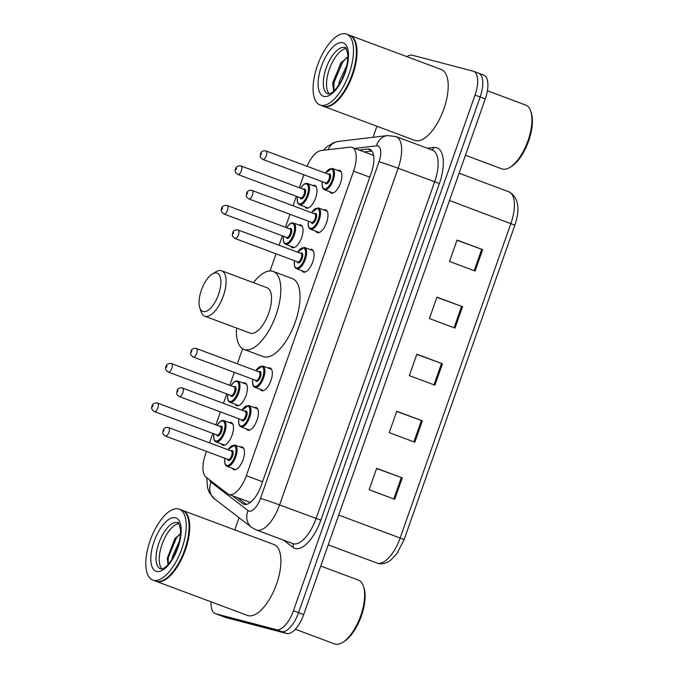 <?xml version="1.0" encoding="UTF-8"?>
<svg xmlns="http://www.w3.org/2000/svg" width="678" height="678" viewBox="0 0 678 678"><rect width="100%" height="100%" fill="white"/><g stroke="black" fill="none" stroke-linecap="round" stroke-linejoin="round"><path stroke-width="1.02" d="M243.199 383.07A12.111 5.212 110.5 0 1 244.944 382.934A12.111 5.212 110.5 0 1 245.165 383.002A12.111 5.212 110.5 0 1 245.902 395.918A12.111 5.212 110.5 0 1 236.91 405.758A12.111 5.212 110.5 0 1 236.69 405.69A12.111 5.212 110.5 0 1 235.258 404.342M298.862 225.011A12.111 5.212 110.5 0 1 300.608 224.867A12.111 5.212 110.5 0 1 300.829 224.935A12.111 5.212 110.5 0 1 301.566 237.851A12.111 5.212 110.5 0 1 292.574 247.69A12.111 5.212 110.5 0 1 292.354 247.623A12.111 5.212 110.5 0 1 290.921 246.275M312.778 185.492A12.111 5.212 110.5 0 1 314.524 185.348A12.111 5.212 110.5 0 1 314.745 185.416A12.111 5.212 110.5 0 1 315.482 198.34A12.111 5.212 110.5 0 1 306.49 208.171A12.111 5.212 110.5 0 1 306.27 208.104A12.111 5.212 110.5 0 1 304.837 206.765M229.283 422.589A12.111 5.212 110.5 0 1 231.029 422.445A12.111 5.212 110.5 0 1 231.249 422.513A12.111 5.212 110.5 0 1 231.986 435.437A12.111 5.212 110.5 0 1 222.994 445.276A12.111 5.212 110.5 0 1 222.774 445.2A12.111 5.212 110.5 0 1 221.342 443.861M323.796 209.96A12.111 5.212 110.5 0 1 325.542 209.816A12.111 5.212 110.5 0 1 325.762 209.892A12.111 5.212 110.5 0 1 326.499 222.808A12.111 5.212 110.5 0 1 317.507 232.647A12.111 5.212 110.5 0 1 317.287 232.579A12.111 5.212 110.5 0 1 315.855 231.232M337.712 170.449A12.111 5.212 110.5 0 1 339.458 170.305A12.111 5.212 110.5 0 1 339.678 170.373A12.111 5.212 110.5 0 1 340.415 183.289A12.111 5.212 110.5 0 1 331.423 193.128A12.111 5.212 110.5 0 1 331.203 193.061A12.111 5.212 110.5 0 1 329.771 191.713M268.132 368.027A12.111 5.212 110.5 0 1 269.878 367.883A12.111 5.212 110.5 0 1 270.098 367.951A12.111 5.212 110.5 0 1 270.836 380.875A12.111 5.212 110.5 0 1 261.844 390.706A12.111 5.212 110.5 0 1 261.623 390.638A12.111 5.212 110.5 0 1 260.191 389.299M309.88 249.479A12.111 5.212 110.5 0 1 311.626 249.334A12.111 5.212 110.5 0 1 311.846 249.402A12.111 5.212 110.5 0 1 312.583 262.327A12.111 5.212 110.5 0 1 303.591 272.158A12.111 5.212 110.5 0 1 303.371 272.09A12.111 5.212 110.5 0 1 301.939 270.751M254.216 407.546A12.111 5.212 110.5 0 1 255.962 407.402A12.111 5.212 110.5 0 1 256.182 407.47A12.111 5.212 110.5 0 1 256.92 420.385A12.111 5.212 110.5 0 1 247.928 430.225A12.111 5.212 110.5 0 1 247.707 430.157A12.111 5.212 110.5 0 1 246.275 428.81M240.3 447.056A12.111 5.212 110.5 0 1 242.046 446.921A12.111 5.212 110.5 0 1 242.266 446.988A12.111 5.212 110.5 0 1 243.004 459.904A12.111 5.212 110.5 0 1 234.012 469.744A12.111 5.212 110.5 0 1 233.791 469.676A12.111 5.212 110.5 0 1 232.359 468.329M206.493 451.395L205.57 454.014A22.705 9.772 -69.5 0 0 205.993 477.143L227.766 493.838A22.705 9.772 -69.5 0 0 228.893 494.465L250.445 502.39M228.893 494.465A22.705 9.772 -69.5 0 0 229.308 494.593A22.705 9.772 -69.5 0 0 246.334 475.685L353.585 171.136A22.705 9.772 -69.5 0 0 352.035 147.38A22.705 9.772 -69.5 0 0 349.865 147.143L320.999 150.567A22.705 9.772 -69.5 0 0 307.032 166.263M373.637 155.745L372.637 155.067M303.897 174.788L299.337 187.747M296.32 196.315L292.998 205.731M289.981 214.299L285.421 227.257M282.404 235.825L279.082 245.25M276.065 253.818L270.039 270.946M242.639 348.738L237.342 363.798M234.325 372.366L229.757 385.324M226.74 393.893L223.426 403.317M220.409 411.885L215.841 424.843M212.824 433.411L209.51 442.827M232.529 495.821L242.682 503.61A22.705 9.772 -69.5 0 0 243.809 504.237A22.705 9.772 -69.5 0 0 244.216 504.364A22.705 9.772 -69.5 0 0 261.242 485.456L371.264 173.043A22.705 9.772 -69.5 0 0 369.713 149.287A22.705 9.772 -69.5 0 0 367.535 149.05L359.162 150.041M406.868 56.647A22.705 9.772 110.5 0 1 412.317 55.24L473.083 71.165A22.705 9.772 110.5 0 1 473.49 71.292A22.705 9.772 110.5 0 1 475.041 95.056L293.43 610.759A22.705 9.772 110.5 0 1 276.395 629.667L215.638 613.743A22.705 9.772 110.5 0 1 215.223 613.615A22.705 9.772 110.5 0 1 211.104 601.852M234.783 529.908L239.071 517.738M373.044 137.295L376.934 126.252M478.202 73.08A22.705 9.772 110.5 0 1 478.609 73.207L483.728 75.122A22.705 9.772 110.5 0 1 485.279 98.878L303.668 614.582A22.705 9.772 110.5 0 1 286.641 633.498L225.876 617.565L220.757 615.658A22.705 9.772 110.5 0 1 220.35 615.531A22.705 9.772 110.5 0 0 220.757 615.658L281.523 631.582L220.757 615.658L215.638 613.743M303.668 614.582L298.549 612.675A22.705 9.772 110.5 0 1 281.523 631.582A22.705 9.772 110.5 0 0 298.549 612.675L480.16 96.962L298.549 612.675L293.43 610.759M478.609 73.207A22.705 9.772 110.5 0 1 480.16 96.962A22.705 9.772 110.5 0 0 478.609 73.207L473.49 71.292M364.289 151.957L371.925 151.05M246.36 504.415L237.647 497.737M456.972 240.266L482.643 249.623L457.04 240.071L449.506 261.462L475.109 271.022L482.643 249.623M436.878 297.328L462.549 306.693L436.946 297.134L429.411 318.533L455.006 328.084L462.549 306.693M376.595 468.515L402.257 477.88L376.663 468.32L369.129 489.719L394.723 499.279L402.257 477.88M396.689 411.453L422.352 420.818L396.757 411.258L389.223 432.657L414.817 442.217L422.352 420.818M416.784 354.391L442.454 363.755L416.851 354.196L409.317 375.595L434.912 385.155L442.454 363.755M225.876 617.565A22.705 9.772 110.5 0 1 225.469 617.438L215.223 613.615M320.762 566.054L358.374 580.097A34.053 14.662 110.5 0 1 363.484 586.411L364.01 588.021A32.544 14.009 110.5 0 1 360.865 617.378A32.544 14.009 110.5 0 1 343.992 641.617L342.543 642.49A34.053 14.662 110.5 0 1 335.161 644.1A34.053 14.662 110.5 0 1 334.551 643.905L295.311 629.252M363.484 586.411A34.053 14.662 110.5 0 1 360.196 617.133A34.053 14.662 110.5 0 1 342.543 642.49M182.433 510.365A37.841 16.289 110.5 0 1 182.763 510.483A37.841 16.289 110.5 0 1 185.069 550.85A37.841 16.289 110.5 0 1 156.965 581.597A37.841 16.289 110.5 0 1 156.287 581.377A37.841 16.289 110.5 0 1 155.965 581.249M182.763 510.483L273.946 544.527A37.841 16.289 110.5 0 1 276.26 584.902A37.841 16.289 110.5 0 1 248.148 615.649A37.841 16.289 110.5 0 1 247.47 615.429L156.287 581.377M187.857 517.458A37.46 16.128 110.5 0 1 187.925 517.653A37.46 16.128 110.5 0 1 184.314 551.451A37.46 16.128 110.5 0 1 164.89 579.343A37.46 16.128 110.5 0 1 164.712 579.453M179.238 509.161L182.119 510.237A37.841 16.289 110.5 0 1 187.798 517.255A37.841 16.289 110.5 0 1 184.145 551.392A37.841 16.289 110.5 0 1 164.525 579.563A37.841 16.289 110.5 0 1 156.321 581.351A37.841 16.289 110.5 0 1 155.643 581.139L152.762 580.063A37.841 16.289 110.5 0 1 150.457 539.688A37.841 16.289 110.5 0 1 178.56 508.949A37.841 16.289 110.5 0 1 179.238 509.161A37.841 16.289 110.5 0 1 181.551 549.536A37.841 16.289 110.5 0 1 153.44 580.275A37.841 16.289 110.5 0 1 152.762 580.063M161.966 568.927A24.679 10.628 110.5 0 1 162.449 543.29A24.679 10.628 110.5 0 1 178.89 523.611M174.636 554.545L178.161 545.79M172.187 558.96L172.432 556.824L179.551 540.612M180.551 533.645L174.805 538.739L167.313 558.265L168.017 564.571M168.161 564.41L168.271 557.621L176.373 538.035L179.882 533.993M167.28 558.952L175.339 538.061M175.772 552.112L177.365 548.146M216.757 273.014A20.433 8.797 110.5 0 1 218.519 294.515A20.433 8.797 110.5 0 1 203.188 311.533A20.433 8.797 110.5 0 1 199.756 307.634A20.433 8.797 110.5 0 1 201.73 289.192A20.433 8.797 110.5 0 1 212.324 273.98A20.433 8.797 110.5 0 1 216.757 273.014M212.324 273.98L215.96 271.785A24.222 10.424 110.5 0 1 221.206 270.641A24.222 10.424 110.5 0 1 221.647 270.785A24.222 10.424 110.5 0 1 223.121 296.617A24.222 10.424 110.5 0 1 205.137 316.295A24.222 10.424 110.5 0 1 204.697 316.16A24.222 10.424 110.5 0 1 201.069 311.668L199.756 307.634M204.697 316.16L250.131 333.127A24.222 10.424 -69.5 0 0 250.572 333.262A24.222 10.424 -69.5 0 0 268.556 313.583A24.222 10.424 -69.5 0 0 267.081 287.743L221.647 270.785M253.428 282.65A41.621 17.916 110.5 0 1 272.42 271.2A41.621 17.916 110.5 0 1 273.166 271.437A41.621 17.916 110.5 0 1 275.709 315.855A41.621 17.916 110.5 0 1 244.792 349.662A41.621 17.916 110.5 0 1 244.046 349.433A41.621 17.916 110.5 0 1 236.478 328.025M273.166 271.437L292.362 278.607A41.621 17.916 110.5 0 1 294.905 323.025A41.621 17.916 110.5 0 1 263.988 356.831A41.621 17.916 110.5 0 1 263.242 356.594L244.046 349.433M487.397 90.759L525.67 105.048A34.053 14.662 110.5 0 1 530.772 111.353L531.298 112.972A32.544 14.009 110.5 0 1 528.154 142.329A32.544 14.009 110.5 0 1 511.288 166.559L509.831 167.441A34.053 14.662 110.5 0 1 502.449 169.051A34.053 14.662 110.5 0 1 501.839 168.856L465.422 155.262M530.772 111.353A34.053 14.662 110.5 0 1 527.484 142.083A34.053 14.662 110.5 0 1 509.831 167.441M349.729 35.315A37.841 16.289 110.5 0 1 350.051 35.425A37.841 16.289 110.5 0 1 352.357 75.8A37.841 16.289 110.5 0 1 324.254 106.539A37.841 16.289 110.5 0 1 323.576 106.327A37.841 16.289 110.5 0 1 323.262 106.2M350.051 35.425L441.242 69.478A37.841 16.289 110.5 0 1 443.548 109.853A37.841 16.289 110.5 0 1 415.445 140.592A37.841 16.289 110.5 0 1 414.767 140.38L323.576 106.327M355.153 42.4A37.46 16.128 110.5 0 1 355.221 42.604A37.46 16.128 110.5 0 1 351.602 76.402A37.46 16.128 110.5 0 1 332.178 104.293A37.46 16.128 110.5 0 1 332 104.404M346.534 34.112L349.407 35.188A37.841 16.289 110.5 0 1 355.086 42.197A37.841 16.289 110.5 0 1 351.433 76.343A37.841 16.289 110.5 0 1 331.822 104.514A37.841 16.289 110.5 0 1 323.618 106.302A37.841 16.289 110.5 0 1 322.931 106.09L320.058 105.014A37.841 16.289 110.5 0 1 317.745 64.639A37.841 16.289 110.5 0 1 345.856 33.9A37.841 16.289 110.5 0 1 346.534 34.112A37.841 16.289 110.5 0 1 348.839 74.487A37.841 16.289 110.5 0 1 320.736 105.226A37.841 16.289 110.5 0 1 320.058 105.014M329.262 93.878A24.679 10.628 110.5 0 1 329.737 68.241A24.679 10.628 110.5 0 1 346.187 48.562M341.89 79.563L345.212 71.487M338.864 84.869L339.229 81.589L346.933 65.139M347.899 57.079L340.771 62.901L332.686 83.86L333.754 91.089M333.957 90.903L333.94 82.606L342.704 62.079L346.839 57.503M332.652 84.487L332.923 82.224L341.288 62.249M262.547 481.744L246.334 475.685M369.798 177.187L353.585 171.136M209.553 479.871A15.136 6.517 -69.5 0 0 211.061 482.211L248.08 510.602A15.136 6.517 -69.5 0 0 249.097 511.102A15.136 6.517 -69.5 0 0 260.454 498.5L379.01 161.822A15.136 6.517 -69.5 0 0 377.705 145.897A15.136 6.517 -69.5 0 0 376.536 145.829L354.797 148.406M379.01 161.822A15.136 0.593 -160.6 0 1 398.139 168.263L279.582 504.932A30.273 13.035 110.5 0 1 256.877 530.145A30.273 13.035 110.5 0 1 256.335 529.976L292.811 543.595A30.273 13.035 -69.5 0 0 293.354 543.773A30.273 13.035 -69.5 0 0 316.058 518.551L434.615 181.882A30.273 13.035 -69.5 0 0 432.547 150.202L396.071 136.583A30.273 13.035 110.5 0 1 398.139 168.263L439.403 183.492L320.838 520.162L279.582 504.932A15.136 0.593 -160.6 0 0 260.454 498.5M396.071 136.583L387.545 135.575A15.136 13.34 83.2 0 0 376.536 145.829M320.838 520.162A34.053 14.662 110.5 0 1 295.294 548.527A34.053 14.662 110.5 0 1 292.989 547.392L283.514 540.129M427.36 148.27L433.818 147.499A34.053 14.662 110.5 0 1 439.403 183.492M276.395 629.667L286.641 633.498M475.041 95.056L485.279 98.878M433.818 147.499A3.78 3.331 -96.8 0 1 431.733 149.906M292.371 543.434A3.78 3.39 -52.5 0 1 292.989 547.392M387.545 135.575L338.483 141.397A15.136 13.34 83.2 0 0 328.118 149.719M211.061 482.211A15.136 13.543 127.5 0 0 214.646 499L251.665 527.391L256.335 529.976M248.08 510.602A15.136 13.543 127.5 0 0 251.665 527.391M245.072 504.5L242.682 503.61M371.502 150.524L367.535 149.05M376.875 563.062A30.273 13.035 -69.5 0 0 377.417 563.232A30.273 13.035 -69.5 0 0 400.13 538.018L404.096 539.705L396.859 553.714L390.74 560.147C386.579 563.342 382.333 564.435 378.01 563.418L328.211 544.883M338.712 515.085L400.13 538.018L510.898 223.46A30.273 13.035 -69.5 0 0 508.831 191.781C518.475 197.34 520.484 208.46 514.873 225.138L449.48 200.518M441.522 363.408L433.988 384.807M421.428 420.47L413.894 441.87M401.334 477.532L393.799 498.932M461.616 306.346L454.082 327.745M481.711 249.284L474.176 270.683M177.39 522.552A24.679 10.628 110.5 0 1 177.831 522.696C178.297 521.518 179.212 523.925 180.568 529.916C180.501 539.671 178.085 548.714 173.322 557.036C166.542 568.325 162.839 568.537 161.949 568.935L160.567 568.927A24.679 10.628 110.5 0 1 159.067 542.595A24.679 10.628 110.5 0 1 177.39 522.552M175.449 517.789A28.459 12.255 110.5 0 1 177.907 547.731A28.459 12.255 110.5 0 1 156.559 571.435A28.459 12.255 110.5 0 1 154.101 541.493A28.459 12.255 110.5 0 1 175.449 517.789M344.687 47.502A24.679 10.628 110.5 0 1 345.127 47.638C345.594 46.46 346.5 48.875 347.856 54.867C347.789 64.622 345.373 73.665 340.61 81.987C333.83 93.276 330.135 93.488 329.245 93.878L327.864 93.878A24.679 10.628 110.5 0 1 326.355 67.546A24.679 10.628 110.5 0 1 344.687 47.502M342.737 42.739A28.459 12.255 110.5 0 1 345.195 72.682A28.459 12.255 110.5 0 1 323.847 96.386A28.459 12.255 110.5 0 1 321.389 66.444A28.459 12.255 110.5 0 1 342.737 42.739M234.758 445.005A11.348 4.89 110.5 0 1 234.961 445.065A11.348 4.89 110.5 0 1 235.656 457.175A11.348 4.89 110.5 0 1 227.223 466.396A11.348 4.89 110.5 0 1 227.02 466.337L225.749 465.396L224.85 463.447L224.816 458.243M224.901 458.277A10.594 4.56 -69.5 0 0 226.833 465.447A10.594 4.56 -69.5 0 0 234.783 456.625A10.594 4.56 -69.5 0 0 233.868 445.471A10.594 4.56 -69.5 0 0 228.079 449.768M230.842 450.794A5.297 2.28 110.5 0 1 232.113 450.472A5.297 2.28 110.5 0 1 232.571 456.04A5.297 2.28 110.5 0 1 228.596 460.455A5.297 2.28 110.5 0 1 227.664 459.303M228.045 459.447A4.543 1.958 -69.5 0 0 228.122 459.481A4.543 1.958 -69.5 0 0 228.206 459.506A4.543 1.958 -69.5 0 0 231.579 455.811A4.543 1.958 -69.5 0 0 231.3 450.972A4.543 1.958 -69.5 0 0 231.215 450.946M168.508 427.521A4.543 1.958 110.5 0 1 168.585 427.547A4.543 1.958 110.5 0 1 168.864 432.394A4.543 1.958 110.5 0 1 165.491 436.081A4.543 1.958 110.5 0 1 165.407 436.056A4.543 1.958 110.5 0 1 165.279 435.996M164.051 429.894L163.551 431.327L164.051 429.894M248.673 405.486A11.348 4.89 110.5 0 1 248.877 405.546A11.348 4.89 110.5 0 1 249.572 417.665A11.348 4.89 110.5 0 1 241.139 426.886A11.348 4.89 110.5 0 1 240.936 426.818L239.665 425.877L238.766 423.928L238.732 418.724M238.817 418.758A10.594 4.56 -69.5 0 0 240.749 425.928A10.594 4.56 -69.5 0 0 248.699 417.106A10.594 4.56 -69.5 0 0 247.784 405.961A10.594 4.56 -69.5 0 0 241.995 410.249M244.758 411.283A5.297 2.28 110.5 0 1 246.029 410.953A5.297 2.28 110.5 0 1 246.487 416.529A5.297 2.28 110.5 0 1 242.512 420.936A5.297 2.28 110.5 0 1 241.58 419.792M241.961 419.928A4.543 1.958 -69.5 0 0 242.038 419.962A4.543 1.958 -69.5 0 0 242.122 419.987A4.543 1.958 -69.5 0 0 245.495 416.3A4.543 1.958 -69.5 0 0 245.216 411.453A4.543 1.958 -69.5 0 0 245.131 411.427M182.424 388.011A4.543 1.958 110.5 0 1 182.501 388.036A4.543 1.958 110.5 0 1 182.78 392.876A4.543 1.958 110.5 0 1 179.407 396.571A4.543 1.958 110.5 0 1 179.323 396.545A4.543 1.958 110.5 0 1 179.195 396.477M177.967 390.384L177.467 391.808L177.967 390.384M262.589 365.967A11.348 4.89 110.5 0 1 262.793 366.035A11.348 4.89 110.5 0 1 263.488 378.146A11.348 4.89 110.5 0 1 255.055 387.367A11.348 4.89 110.5 0 1 254.852 387.299L253.58 386.367L252.682 384.418L252.648 379.214M252.733 379.239A10.594 4.56 -69.5 0 0 254.665 386.418A10.594 4.56 -69.5 0 0 262.615 377.587A10.594 4.56 -69.5 0 0 261.7 366.442A10.594 4.56 -69.5 0 0 255.911 370.73M258.674 371.764A5.297 2.28 110.5 0 1 259.945 371.434A5.297 2.28 110.5 0 1 260.394 377.01A5.297 2.28 110.5 0 1 256.428 381.426A5.297 2.28 110.5 0 1 255.496 380.273M255.877 380.409A4.543 1.958 -69.5 0 0 255.953 380.443A4.543 1.958 -69.5 0 0 256.038 380.468A4.543 1.958 -69.5 0 0 259.411 376.782A4.543 1.958 -69.5 0 0 259.132 371.934A4.543 1.958 -69.5 0 0 259.047 371.908M196.34 348.492A4.543 1.958 110.5 0 1 196.417 348.517A4.543 1.958 110.5 0 1 196.696 353.365A4.543 1.958 110.5 0 1 193.323 357.052A4.543 1.958 110.5 0 1 193.238 357.026A4.543 1.958 110.5 0 1 193.103 356.959M191.882 350.865L191.382 352.289L191.882 350.865M304.337 247.419A11.348 4.89 110.5 0 1 304.541 247.487A11.348 4.89 110.5 0 1 305.236 259.598A11.348 4.89 110.5 0 1 296.803 268.819A11.348 4.89 110.5 0 1 296.6 268.751L295.328 267.818L294.43 265.869L294.396 260.666M294.481 260.691A10.594 4.56 -69.5 0 0 296.413 267.869A10.594 4.56 -69.5 0 0 304.363 259.038A10.594 4.56 -69.5 0 0 303.447 247.894A10.594 4.56 -69.5 0 0 297.659 252.182M300.422 253.216A5.297 2.28 110.5 0 1 301.693 252.886A5.297 2.28 110.5 0 1 302.142 258.462A5.297 2.28 110.5 0 1 298.176 262.878A5.297 2.28 110.5 0 1 297.244 261.725M297.625 261.861A4.543 1.958 -69.5 0 0 297.701 261.894A4.543 1.958 -69.5 0 0 297.786 261.92A4.543 1.958 -69.5 0 0 301.159 258.233A4.543 1.958 -69.5 0 0 300.879 253.386A4.543 1.958 -69.5 0 0 300.795 253.36M238.088 229.944A4.543 1.958 110.5 0 1 238.164 229.969A4.543 1.958 110.5 0 1 238.444 234.817A4.543 1.958 110.5 0 1 235.071 238.503A4.543 1.958 110.5 0 1 234.986 238.478A4.543 1.958 110.5 0 1 234.851 238.41M233.63 232.317L233.13 233.741L233.63 232.317M318.253 207.9A11.348 4.89 110.5 0 1 318.457 207.968A11.348 4.89 110.5 0 1 319.152 220.079A11.348 4.89 110.5 0 1 310.719 229.3A11.348 4.89 110.5 0 1 310.516 229.24L309.244 228.3L308.346 226.35L308.312 221.147M308.397 221.181A10.594 4.56 -69.5 0 0 310.329 228.35A10.594 4.56 -69.5 0 0 318.279 219.528A10.594 4.56 -69.5 0 0 317.363 208.375A10.594 4.56 -69.5 0 0 311.575 212.672M314.338 213.697A5.297 2.28 110.5 0 1 315.609 213.375A5.297 2.28 110.5 0 1 316.058 218.943A5.297 2.28 110.5 0 1 312.092 223.359A5.297 2.28 110.5 0 1 311.16 222.206M311.541 222.342A4.543 1.958 -69.5 0 0 311.617 222.376A4.543 1.958 -69.5 0 0 311.702 222.409A4.543 1.958 -69.5 0 0 315.075 218.714A4.543 1.958 -69.5 0 0 314.795 213.875A4.543 1.958 -69.5 0 0 314.711 213.85M252.004 190.425A4.543 1.958 110.5 0 1 252.08 190.45A4.543 1.958 110.5 0 1 252.36 195.298A4.543 1.958 110.5 0 1 248.987 198.985A4.543 1.958 110.5 0 1 248.902 198.959A4.543 1.958 110.5 0 1 248.767 198.9M247.546 192.798L247.046 194.222L247.546 192.798M332.169 168.39A11.348 4.89 110.5 0 1 332.373 168.449A11.348 4.89 110.5 0 1 333.067 180.568A11.348 4.89 110.5 0 1 324.635 189.789A11.348 4.89 110.5 0 1 324.431 189.721L323.16 188.781L322.262 186.831L322.228 181.628M322.313 181.662A10.594 4.56 -69.5 0 0 324.245 188.831A10.594 4.56 -69.5 0 0 332.195 180.009A10.594 4.56 -69.5 0 0 331.279 168.864A10.594 4.56 -69.5 0 0 325.491 173.153M328.254 174.187A5.297 2.28 110.5 0 1 329.516 173.856A5.297 2.28 110.5 0 1 329.974 179.433A5.297 2.28 110.5 0 1 326.008 183.84A5.297 2.28 110.5 0 1 325.076 182.687M325.457 182.831A4.543 1.958 -69.5 0 0 325.533 182.865A4.543 1.958 -69.5 0 0 325.618 182.891A4.543 1.958 -69.5 0 0 328.991 179.204A4.543 1.958 -69.5 0 0 328.711 174.356A4.543 1.958 -69.5 0 0 328.627 174.331M265.92 150.914A4.543 1.958 110.5 0 1 265.996 150.94A4.543 1.958 110.5 0 1 266.276 155.779A4.543 1.958 110.5 0 1 262.903 159.474A4.543 1.958 110.5 0 1 262.818 159.449A4.543 1.958 110.5 0 1 262.683 159.381M261.462 153.279L260.962 154.711L261.462 153.279M223.74 420.529A11.348 4.89 110.5 0 1 223.943 420.597A11.348 4.89 110.5 0 1 224.638 432.708A11.348 4.89 110.5 0 1 216.206 441.929A11.348 4.89 110.5 0 1 216.002 441.87L224.74 445.132M213.884 433.801A10.594 4.56 -69.5 0 0 215.816 440.98A10.594 4.56 -69.5 0 0 223.765 432.157A10.594 4.56 -69.5 0 0 222.85 421.004A10.594 4.56 -69.5 0 0 217.062 425.292M219.825 426.326A5.297 2.28 110.5 0 1 221.087 425.996A5.297 2.28 110.5 0 1 221.545 431.572A5.297 2.28 110.5 0 1 217.579 435.988A5.297 2.28 110.5 0 1 216.646 434.835M217.028 434.971A4.543 1.958 -69.5 0 0 217.104 435.005A4.543 1.958 -69.5 0 0 217.189 435.03A4.543 1.958 -69.5 0 0 220.562 431.344A4.543 1.958 -69.5 0 0 220.282 426.496A4.543 1.958 -69.5 0 0 220.197 426.47M157.491 403.054A4.543 1.958 110.5 0 1 157.567 403.079A4.543 1.958 110.5 0 1 157.847 407.927A4.543 1.958 110.5 0 1 154.474 411.614A4.543 1.958 110.5 0 1 154.389 411.588A4.543 1.958 110.5 0 1 154.253 411.521M152.533 406.851L153.033 405.427L152.533 406.851M237.656 381.019A11.348 4.89 110.5 0 1 237.859 381.078A11.348 4.89 110.5 0 1 238.554 393.189A11.348 4.89 110.5 0 1 230.122 402.418A11.348 4.89 110.5 0 1 229.918 402.351L238.656 405.614M227.8 394.291A10.594 4.56 -69.5 0 0 229.732 401.461A10.594 4.56 -69.5 0 0 237.681 392.638A10.594 4.56 -69.5 0 0 236.766 381.494A10.594 4.56 -69.5 0 0 230.978 385.782M233.741 386.807A5.297 2.28 110.5 0 1 235.003 386.485A5.297 2.28 110.5 0 1 235.461 392.054A5.297 2.28 110.5 0 1 231.495 396.469A5.297 2.28 110.5 0 1 230.562 395.316M230.944 395.46A4.543 1.958 -69.5 0 0 231.02 395.494A4.543 1.958 -69.5 0 0 231.105 395.52A4.543 1.958 -69.5 0 0 234.478 391.825A4.543 1.958 -69.5 0 0 234.198 386.985A4.543 1.958 -69.5 0 0 234.113 386.96M171.407 363.535A4.543 1.958 110.5 0 1 171.483 363.561A4.543 1.958 110.5 0 1 171.763 368.408A4.543 1.958 110.5 0 1 168.39 372.095A4.543 1.958 110.5 0 1 168.305 372.069A4.543 1.958 110.5 0 1 168.169 372.01M166.449 367.34L166.949 365.908L166.449 367.34M293.32 222.952A11.348 4.89 110.5 0 1 293.523 223.011A11.348 4.89 110.5 0 1 294.218 235.13A11.348 4.89 110.5 0 1 285.785 244.351A11.348 4.89 110.5 0 1 285.582 244.283L294.32 247.546M283.463 236.224A10.594 4.56 -69.5 0 0 285.396 243.394A10.594 4.56 -69.5 0 0 293.345 234.571A10.594 4.56 -69.5 0 0 292.43 223.426A10.594 4.56 -69.5 0 0 286.641 227.715M289.404 228.749A5.297 2.28 110.5 0 1 290.667 228.418A5.297 2.28 110.5 0 1 291.125 233.995A5.297 2.28 110.5 0 1 287.15 238.402A5.297 2.28 110.5 0 1 286.226 237.258M286.608 237.393A4.543 1.958 -69.5 0 0 286.684 237.427A4.543 1.958 -69.5 0 0 286.769 237.453A4.543 1.958 -69.5 0 0 290.142 233.766A4.543 1.958 -69.5 0 0 289.862 228.918A4.543 1.958 -69.5 0 0 289.777 228.893M227.071 205.476A4.543 1.958 110.5 0 1 227.147 205.502A4.543 1.958 110.5 0 1 227.427 210.341A4.543 1.958 110.5 0 1 224.054 214.036A4.543 1.958 110.5 0 1 223.969 214.011A4.543 1.958 110.5 0 1 223.833 213.943M222.113 209.273L222.613 207.849L222.113 209.273M307.236 183.433A11.348 4.89 110.5 0 1 307.439 183.501A11.348 4.89 110.5 0 1 308.134 195.611A11.348 4.89 110.5 0 1 299.701 204.832A11.348 4.89 110.5 0 1 299.498 204.773L308.236 208.036M297.379 196.705A10.594 4.56 -69.5 0 0 299.312 203.883A10.594 4.56 -69.5 0 0 307.261 195.052A10.594 4.56 -69.5 0 0 306.346 183.907A10.594 4.56 -69.5 0 0 300.557 188.196M303.312 189.23A5.297 2.28 110.5 0 1 304.583 188.899A5.297 2.28 110.5 0 1 305.041 194.476A5.297 2.28 110.5 0 1 301.066 198.891A5.297 2.28 110.5 0 1 300.142 197.739M300.524 197.874A4.543 1.958 -69.5 0 0 300.6 197.908A4.543 1.958 -69.5 0 0 300.685 197.934A4.543 1.958 -69.5 0 0 304.058 194.247A4.543 1.958 -69.5 0 0 303.778 189.399A4.543 1.958 -69.5 0 0 303.693 189.374M240.987 165.957A4.543 1.958 110.5 0 1 241.063 165.983A4.543 1.958 110.5 0 1 241.343 170.831A4.543 1.958 110.5 0 1 237.97 174.517A4.543 1.958 110.5 0 1 237.885 174.492A4.543 1.958 110.5 0 1 237.749 174.424M236.029 169.754L236.529 168.33L236.029 169.754M372.637 155.076L352.035 147.38M338.483 141.397L333.661 142.617L326.923 146.753L323.465 150.27M206.815 477.77L207.46 487.584L209.4 492.745L214.646 499M514.873 225.138L404.096 539.705M508.831 191.781L459.099 173.212M227.994 449.734L234.698 444.98L243.699 448.328M228.122 459.481L165.407 436.056C161.491 433.191 163.034 432.615 163.152 430.361C163.695 428.182 165.381 427.208 168.212 427.428L231.3 450.972M227.02 466.337L235.758 469.6M241.91 410.215L248.614 405.469L257.615 408.809M242.038 419.962L179.323 396.545C175.407 393.672 176.95 393.096 177.068 390.842C177.611 388.672 179.297 387.689 182.128 387.918L245.216 411.453M240.936 426.818L249.674 430.081M255.826 370.705L262.53 365.951L271.531 369.298M255.953 380.443L193.238 357.026C189.323 354.162 190.865 353.577 190.984 351.331C191.527 349.153 193.213 348.178 196.044 348.399L259.132 371.934M254.852 387.299L263.589 390.57M297.574 252.157L304.278 247.402L313.278 250.75M297.701 261.894L234.986 238.478C231.071 235.613 232.613 235.029 232.732 232.783C233.274 230.605 234.961 229.63 237.792 229.85L300.879 253.386M296.6 268.751L305.337 272.014M311.49 212.638L318.194 207.883L327.194 211.231M311.617 222.376L248.902 198.959C244.987 196.095 246.529 195.518 246.648 193.264C247.19 191.086 248.877 190.111 251.708 190.332L314.795 213.875M310.516 229.24L319.253 232.503M325.406 173.119L332.11 168.373L341.11 171.712M325.533 182.865L262.818 159.449C258.903 156.576 260.445 155.999 260.564 153.745C261.106 151.575 262.793 150.592 265.623 150.821L328.711 174.356M324.431 189.721L333.169 192.984M232.681 423.86L223.681 420.513L222.155 420.521L220.435 421.335L216.977 425.267M220.282 426.496L157.194 402.961C154.008 402.978 152.321 403.952 152.135 405.893C150.957 407.868 151.711 409.766 154.389 411.588L217.104 435.005M213.799 433.776L213.833 438.997L214.646 440.81L216.002 441.87M246.597 384.341L237.597 380.994L236.071 381.002L234.351 381.824L230.893 385.748M234.198 386.985L171.11 363.442C167.924 363.459 166.237 364.442 166.051 366.374C164.873 368.357 165.627 370.256 168.305 372.069L231.02 395.494M227.715 394.257L227.749 399.478L228.562 401.3L229.918 402.351M302.261 226.282L293.523 223.011L291.735 222.935L290.014 223.757L286.557 227.681M289.862 228.918L226.774 205.383C223.587 205.4 221.901 206.375 221.714 208.307C220.536 210.29 221.291 212.189 223.969 214.011L286.684 237.427M283.379 236.19L283.412 241.419L284.226 243.233L285.582 244.283M316.177 186.764L307.176 183.416L305.651 183.424L303.93 184.238L300.473 188.17M303.778 189.399L240.69 165.864C237.503 165.881 235.817 166.856 235.63 168.797C234.452 170.771 235.207 172.67 237.885 174.492L300.6 197.908M297.295 196.679L297.328 201.9L298.142 203.714L299.498 204.773"/></g></svg>

